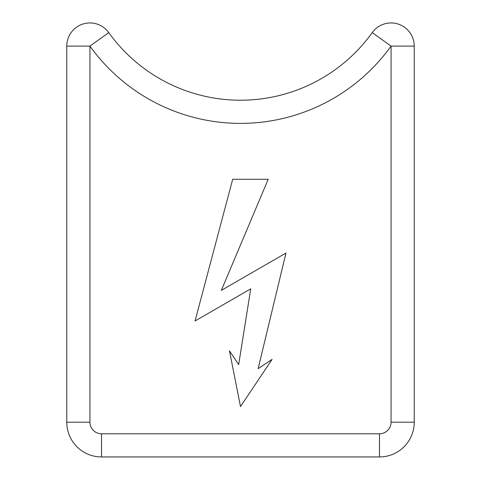 <?xml version="1.0" encoding="UTF-8"?>
<svg xmlns="http://www.w3.org/2000/svg" width="481" height="481" viewBox="0 0 481 481"><rect width="100%" height="100%" fill="white"/><g stroke="black" fill="none" stroke-linecap="round" stroke-linejoin="round"><path stroke-width="0.72" d="M391.065 422.204L391.065 46.104A185.311 185.311 0 0 1 89.935 46.104L66.769 46.104A23.166 23.166 0 0 1 108.754 32.6A162.151 162.151 0 0 0 372.246 32.6A23.166 23.166 0 0 1 414.231 46.104L414.231 422.204A34.746 34.746 0 0 1 379.485 456.95L379.485 433.784A11.58 11.58 0 0 0 391.065 422.204L414.231 422.204A34.746 34.746 0 0 1 379.485 456.95L101.515 456.95A34.746 34.746 0 0 1 66.769 422.204L66.769 46.104A23.166 23.166 0 0 1 108.754 32.6L89.935 46.104L89.935 422.204L66.769 422.204A34.746 34.746 0 0 0 101.515 456.95L101.515 433.784A11.58 11.58 0 0 1 89.935 422.204M238.666 364.598L250.739 288.834L195.045 320.989L250.739 288.834L238.666 364.598L229.473 350.817L240.5 406.553L272.114 359.343L240.5 406.553L229.473 350.817L238.666 364.598M195.045 320.989L232.69 179.275L268.2 179.275L221.326 290.38L268.2 179.275L232.69 179.275L195.045 320.989M221.326 290.38L285.954 253.066L258.141 368.662L285.954 253.066L221.326 290.38M258.141 368.662L272.114 359.343L258.141 368.662M379.485 433.784L101.515 433.784M372.246 32.6L391.065 46.104L414.231 46.104A23.166 23.166 0 0 0 372.246 32.6A162.151 162.151 0 0 1 108.754 32.6"/></g></svg>
